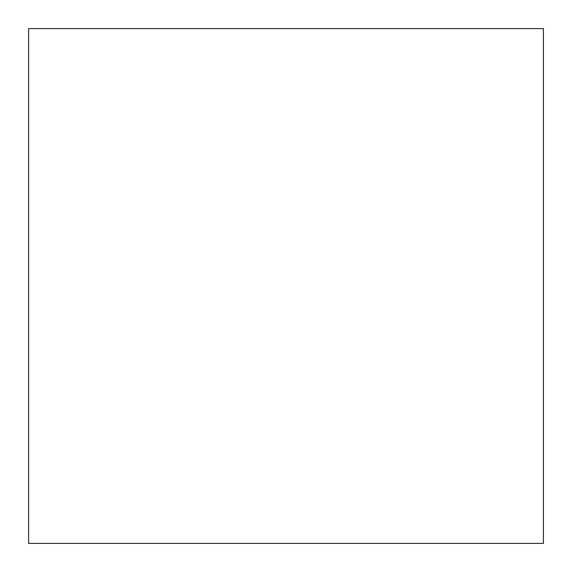 <?xml version="1.0" encoding="UTF-8"?>
<svg xmlns="http://www.w3.org/2000/svg" width="572" height="572" viewBox="0 0 572 572"><rect width="100%" height="100%" fill="white"/><g stroke="black" fill="none" stroke-linecap="round" stroke-linejoin="round"><path stroke-width="0.86" d="M543.4 543.4L543.4 28.6L28.6 28.6L28.6 543.4L543.4 543.4L28.6 543.4L28.6 28.6L543.4 28.6L543.4 543.4"/></g></svg>
